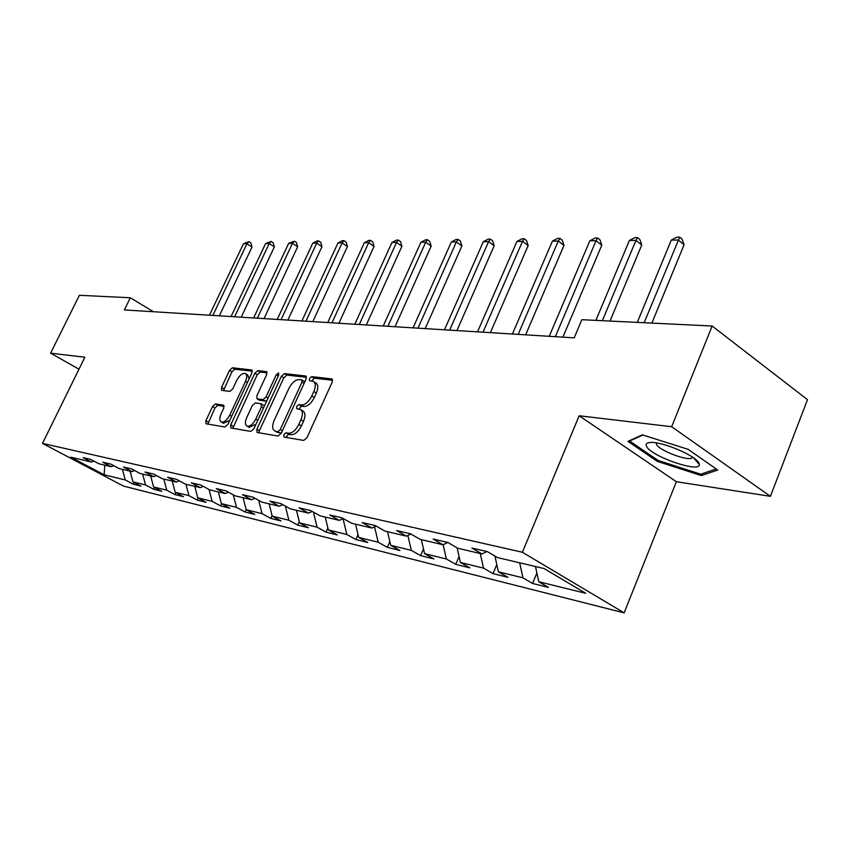 <?xml version="1.0" encoding="UTF-8"?>
<svg xmlns="http://www.w3.org/2000/svg" width="850" height="850" viewBox="0 0 850 850"><rect width="100%" height="100%" fill="white"/><g stroke="black" fill="none" stroke-linecap="round" stroke-linejoin="round"><path stroke-width="1.27" d="M283.751 434.733L284.049 437.081L303.694 440.428L306.999 437.644L332.191 382.139L331.946 378.941L311.684 376.635L309.432 378.59L309.581 380.789L313.151 381.342C315.743 382.872 315.977 386.261 313.852 391.499L311.78 396.058C308.72 401.901 305.267 404.866 301.421 404.961L298.892 404.611L296.639 406.544L296.788 408.797L300.241 409.402C302.876 410.986 303.11 414.449 300.942 419.815L298.849 424.394C295.779 430.281 292.326 433.224 288.501 433.234L285.993 432.809L283.751 434.733M300.996 409.859L302.77 410.922C305.405 412.505 305.649 415.969 303.493 421.324L301.399 425.914C298.329 431.789 294.886 434.733 291.051 434.722L288.543 434.308L285.972 437.41M332.637 380.258L314.181 378.176L311.642 381.044M313.958 381.831L315.658 382.882C318.251 384.423 318.484 387.812 316.37 393.04L314.298 397.587C311.249 403.431 307.796 406.396 303.939 406.481L301.41 406.13L298.86 409.116M215.422 403.952L212.542 406.523L205.87 420.718L205.944 423.757L224.921 427.008L227.885 424.405L251.876 372.938L251.77 369.973L232.401 367.784L229.511 370.377L221.542 387.356L221.616 390.309L229.851 391.446L232.783 388.843L236.778 380.311C239.498 375.296 242.314 373.012 245.236 373.447C247.137 374.616 247.222 377.262 245.501 381.395L229.723 415.193C227.014 420.197 224.23 422.482 221.351 422.014C219.396 420.793 219.311 418.062 221.096 413.833L223.72 408.223L223.624 405.195L215.422 403.952L217.855 405.365L214.965 407.926L207.825 424.097M84.862 357.234L50.607 353.175L79.379 295.29L130.316 297.766L124.366 309.931L574.207 337.854L581.867 319.696L712.141 326.017L671.67 426.721L579.158 415.767L522.389 552.256L42.5 443.392L84.862 357.234M256.891 429.25L257.051 432.459L278.035 436.061L281.223 433.33L306.043 379.142L305.841 376.019L284.431 373.596L281.329 376.316L256.891 429.25L259.399 430.716L258.931 432.799M250.803 431.418L230.86 427.996L230.743 424.883L254.788 373.277L257.784 370.611L266.528 371.62L266.656 374.638L256.881 395.707L257.019 398.788L262.947 399.627L266.007 396.95L276.25 374.818L278.577 372.959L278.683 375.094L253.884 428.751L250.803 431.418M522.389 552.256L624.144 612.871L123.441 486.072L42.5 443.392M134.088 482.46L133.259 484.203L141.004 486.126L132.961 481.865L145.552 484.957L153.659 489.271L161.744 491.289L153.595 486.944L166.759 490.184L174.972 494.572L183.43 496.676L175.174 492.246L188.934 495.635L197.264 500.119L206.114 502.318L197.742 497.803L212.16 501.351L220.596 505.909L229.872 508.215L221.383 503.625L236.502 507.344L245.055 511.998L254.777 514.409L246.181 509.724L262.044 513.634L270.714 518.372L280.925 520.912L272.202 516.131L288.883 520.232L297.67 525.066L308.401 527.733L299.561 522.867L317.103 527.181L326.017 532.121L337.312 534.926L328.355 529.954L346.842 534.501L355.874 539.538L367.784 542.491L358.7 537.423L378.207 542.226L387.356 547.357L399.925 550.481L390.734 545.307L411.336 550.375L420.601 555.624L433.893 558.928L424.575 553.637L446.377 559.003L455.77 564.368L469.837 567.864L460.413 562.456L483.522 568.14L493.021 573.622L507.949 577.331L498.408 571.806L522.952 577.841L532.557 583.451L548.409 587.393L538.762 581.74L585.703 593.289L544.021 568.533L497.59 557.611L487.464 551.671L471.888 548.048L481.971 553.924L486.869 551.533M133.259 484.203L125.269 479.963L104.125 474.767L70.784 457.172L91.418 462.028L83.151 457.64L90.621 459.382L98.929 463.792L111.233 466.692L102.85 462.23L110.659 464.047L119.096 468.541L131.952 471.569L123.452 467.011L131.623 468.913L140.176 473.503L153.637 476.669L145.01 472.026L153.584 474.024L162.254 478.699L176.364 482.014L167.609 477.286L176.598 479.379L185.396 484.139L200.196 487.624L191.314 482.8L200.749 484.989L209.684 489.855L225.229 493.51L216.219 488.591L226.132 490.896L235.195 495.858L251.547 499.704L242.399 494.679L252.833 497.101L262.034 502.169L279.246 506.228L269.971 501.086L280.967 503.646L290.296 508.821L308.454 513.102L299.051 507.854L310.654 510.553L320.121 515.844L339.288 520.359L329.747 514.994L342.019 517.841L351.613 523.249L371.896 528.031L362.217 522.538L375.201 525.566L384.933 531.091L406.417 536.148L396.61 530.538L410.38 533.747L420.251 539.399L443.041 544.765L433.096 539.028L447.737 542.428L457.736 548.229L481.971 553.924M130.071 471.123L132.961 481.865M142.641 474.077L145.552 484.957M111.233 466.692L113.762 465.694M150.673 475.968L153.595 486.944M163.816 479.06L166.759 490.184M131.952 471.569L134.608 470.517M172.21 481.036L175.174 492.246M185.959 484.277L188.934 495.635M153.637 476.669L156.421 475.554M194.756 486.338L197.742 497.803M209.1 489.536L212.16 501.351M176.364 482.014L179.286 480.834M218.365 491.895L221.383 503.625M233.304 494.817L236.502 507.344M200.196 487.624L203.267 486.359M243.121 497.728L246.181 509.724M258.687 500.331L262.044 513.634M225.229 493.51L228.448 492.161M269.121 503.837L272.202 516.131M285.356 506.079L288.883 520.232M251.547 499.704L254.936 498.259M296.448 510.276L299.561 522.867M313.406 512.093L317.103 527.181M279.246 506.228L282.827 504.677M325.221 517.044L328.355 529.954M343.028 518.681L346.842 534.501M308.454 513.102L312.237 511.434M355.534 524.174L358.7 537.423M374.553 526.809L378.207 542.226M339.288 520.359L343.294 518.564M387.526 531.707L390.734 545.307M407.873 535.479L411.336 550.375M371.896 528.031L376.136 526.086M421.356 539.665L424.575 553.637M443.126 544.733L446.377 559.003M406.417 536.148L410.922 534.055M457.109 547.867L460.413 562.456M480.261 553.531L483.522 568.14M443.041 544.765L447.833 542.481M494.923 556.038L498.408 571.806M519.669 562.806L522.952 577.841M535.489 566.525L538.762 581.74M579.158 415.767L676.356 481.716L770.408 496.326L671.67 426.721M770.408 496.326L807.5 399.67L712.141 326.017M50.607 353.175L78.986 369.187M676.356 481.716L624.144 612.871M153.457 311.737L130.316 297.766M104.794 465.173L104.125 474.767M122.389 469.317L125.269 479.963M91.418 462.028L93.84 461.093M536.881 572.985L532.557 583.451M496.804 564.581L493.021 573.622M459.074 556.559L455.77 564.368M423.491 548.909L420.601 555.624M389.863 541.609L387.356 547.357M358.031 534.629L355.874 539.538M327.877 527.956L326.017 532.121M299.243 521.571L297.67 525.066M272.043 515.461L270.714 518.372M246.149 509.607L245.055 511.998M221.606 503.742L220.596 505.909M198.22 498.068L197.264 500.119M175.886 492.628L174.972 494.572M154.53 487.433L153.659 489.271M642.324 434.839L627.969 441.362L657.305 461.38L701.324 475.575L717.74 470.039L688.096 449.321L642.324 434.839M702.047 473.758L701.324 475.575M657.762 460.243L657.305 461.38M306.489 377.315L286.896 375.094L283.794 377.814L259.399 430.716M278.003 431.481L280.234 429.579L301.973 382.128L301.835 379.939L299.03 379.589C295.269 379.759 291.901 382.691 288.915 388.386L274.136 420.527C271.968 425.839 272.17 429.282 274.752 430.865L280.543 432.969L281.541 432.639M304.736 381.979L304.151 381.427M276.611 431.949L275.411 431.056M280.543 432.969L277.95 432.533M267.113 372.863L260.217 372.087L257.221 374.744L232.751 428.336M259.282 400.127L265.423 401.104L266.942 400.499M246.67 417.711C244.874 422.057 244.991 424.851 247.042 426.126C250.07 426.626 252.971 424.299 255.744 419.146L261.407 406.895L261.046 403.718L255.34 402.911L252.301 405.567L246.67 417.711M249.029 427.274L255.956 424.267M264.339 406.13L261.471 403.899M224.198 406.311L217.855 405.365M223.348 423.162L229.712 420.484M249.124 378.845L247.658 374.903L245.756 373.756M252.344 371.206L234.802 369.219L231.912 371.811L223.486 390.586M651.876 323.096L684.08 244.726L678.226 240.029L671.287 240.083L637.287 322.384M644.151 322.713L679.681 237.129L682.008 239.009L684.08 244.726M671.287 240.083L676.898 237.161L679.681 237.129M646.595 446.452C651.174 456.461 700.347 473.429 699.316 464.504L698.955 463.165C696.288 455.844 661.948 441.256 650.346 442.499C646.574 442.765 645.331 444.082 646.595 446.452M656.381 442.924L656.582 444.507C659.154 450.457 687.395 461.274 691.911 457.991L692.622 457.204M716.178 468.956L700.729 474.204L658.059 460.445L629.638 441.033L642.898 435.03M610.013 321.056L641.761 244.949L635.959 240.391L629.404 240.444L595.893 320.376M602.363 320.684L635.959 240.391L637.489 237.575L639.806 239.403L641.761 244.949M629.404 240.444L634.865 237.607L637.489 237.575M562.881 337.152L601.8 245.161L596.041 240.731L589.847 240.784L549.238 336.313M555.326 336.685L596.041 240.731L597.635 237.989L599.941 239.774L601.8 245.161M589.847 240.784L595.159 238.021L597.635 237.989M525.629 334.847L563.996 245.363L558.28 241.049L552.426 241.102L512.401 334.018M518.171 334.379L558.28 241.049L559.938 238.393L562.222 240.114L563.996 245.363M552.426 241.102L557.6 238.414L559.938 238.393M490.376 332.658L528.169 245.554L522.516 241.357L516.959 241.411L477.53 331.861M482.991 332.201L522.516 241.357L524.227 238.765L526.49 240.444L528.169 245.554M516.959 241.411L522.006 238.786L524.227 238.765M456.939 330.576L494.19 245.746L488.591 241.644L483.321 241.697L444.465 329.8M449.65 330.129L488.591 241.644L490.344 239.126L492.575 240.762L494.19 245.746M483.321 241.697L488.229 239.148L490.344 239.126M425.202 328.61L461.901 245.916L456.365 241.921L451.35 241.963L413.068 327.856M417.998 328.164L456.365 241.921L458.15 239.456L460.371 241.06L461.901 245.916M451.35 241.963L456.142 239.477L458.15 239.456M395.027 326.74L431.194 246.075L425.712 242.186L420.941 242.229L383.223 326.007M387.908 326.294L425.712 242.186L427.529 239.785L429.717 241.336L431.194 246.075M420.941 242.229L425.616 239.806L427.529 239.785M366.308 324.955L401.944 246.234L396.514 242.441L391.967 242.473L354.811 324.243M359.274 324.519L396.514 242.441L398.363 240.093L400.531 241.613L401.944 246.234M391.967 242.473L396.546 240.104L398.363 240.093M338.927 323.255L374.053 246.383L368.688 242.675L364.353 242.718L327.739 322.554M331.989 322.819L368.688 242.675L370.558 240.38L372.704 241.867L374.053 246.383M364.353 242.718L368.815 240.401L370.558 240.38M312.821 321.629L347.427 246.532L342.125 242.898L337.981 242.941L301.899 320.96M305.957 321.204L342.125 242.898L344.016 240.656L346.131 242.112L347.427 246.532M337.981 242.941L342.348 240.678L344.016 240.656M287.874 320.089L321.98 246.659L316.742 243.121L312.779 243.153L277.228 319.419M281.106 319.664L316.742 243.121L318.644 240.922L320.737 242.346L321.98 246.659M312.779 243.153L317.061 240.943L318.644 240.922M264.031 318.601L297.649 246.798L292.464 243.323L288.671 243.355L253.629 317.964M257.337 318.187L292.464 243.323L294.376 241.177L296.448 242.569L297.649 246.798M288.671 243.355L294.376 241.177M241.209 317.188L274.348 246.914L269.227 243.525L265.593 243.557L231.051 316.561M234.6 316.774L269.227 243.525L271.15 241.421L273.19 242.781L274.348 246.914M265.593 243.557L271.15 241.421M219.343 315.828L252.014 247.042L246.957 243.716L243.472 243.748L209.419 315.212M212.829 315.424L246.957 243.716L248.88 241.655L250.899 242.983L252.014 247.042M243.472 243.748L248.88 241.655M291.051 434.722L288.501 433.234M301.399 425.914L298.849 424.394M303.493 421.324L300.942 419.815M301.41 406.13L298.892 404.611M303.939 406.481L301.421 404.961M314.298 397.587L311.78 396.058M316.37 393.04L313.852 391.499M314.181 378.176L311.684 376.635M332.392 379.323L331.659 378.866M288.543 434.308L285.993 432.809M283.794 377.814L281.329 376.316M286.896 375.094L284.431 373.596M306.255 376.369L305.575 375.955M282.37 430.833L280.234 429.579M304.077 383.414L301.973 382.128M233.219 426.307L230.743 424.883M257.221 374.744L254.788 373.277M260.217 372.087L257.784 370.611M266.9 371.939L266.294 371.567M259.696 400.308L257.231 398.841M265.423 401.104L262.947 399.627M268.026 398.151L266.007 396.95M278.248 376.029L276.25 374.818M257.773 420.336L255.744 419.146M263.426 408.085L261.407 406.895M231.657 416.309L229.723 415.193M247.403 382.532L245.501 381.395M223.954 388.779L221.542 387.356M231.912 371.811L229.511 370.377M234.802 369.219L232.401 367.784M252.131 370.271L251.547 369.92M208.314 422.11L205.87 420.718M214.965 407.926L212.542 406.523M304.332 381.469L302.005 380.046M277.291 432.353L274.752 430.865M259.484 400.254L257.019 398.788M249.539 427.571L247.042 426.126M223.816 423.438L221.351 422.014M693.589 457.874L699.316 464.504M692.304 456.992L691.911 457.991"/></g></svg>
